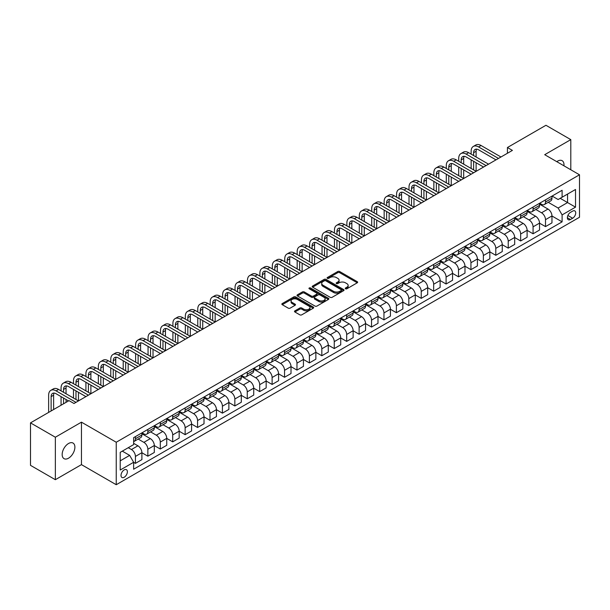 <?xml version="1.0" encoding="UTF-8"?>
<svg xmlns="http://www.w3.org/2000/svg" width="610" height="610" viewBox="0 0 610 610"><rect width="100%" height="100%" fill="white"/><g stroke="black" fill="none" stroke-linecap="round" stroke-linejoin="round"><path stroke-width="0.91" d="M345.512 288.789A0.968 0.557 0 0 0 346.876 288.789L357.246 282.804A1.38 0.793 0 0 0 357.651 282.239A1.38 0.793 0 0 0 357.246 281.675L339.686 271.534A1.38 0.793 0 0 0 337.734 271.534L327.364 277.519A0.968 0.557 0 0 0 327.082 277.916A0.968 0.557 0 0 0 327.364 278.312A0.968 0.557 0 0 0 328.729 278.312L330.071 277.535A4.415 2.547 0 0 1 336.316 277.535L337.78 278.381A4.415 2.547 0 0 1 339.076 280.181A4.415 2.547 0 0 1 337.78 281.988L336.438 282.758A0.968 0.557 0 0 0 336.156 283.154A0.968 0.557 0 0 0 336.438 283.551A0.968 0.557 0 0 0 337.803 283.551L339.145 282.773A4.415 2.547 0 0 1 345.39 282.773L346.854 283.619A4.415 2.547 0 0 1 348.15 285.419A4.415 2.547 0 0 1 346.854 287.226L345.512 287.996A0.968 0.557 0 0 0 345.229 288.393A0.968 0.557 0 0 0 345.512 288.789L345.512 287.996M68.526 458.201A8.998 5.193 120 0 0 74.405 450.271A8.998 5.193 120 0 0 73.025 443.058A8.998 5.193 120 0 0 68.526 443.508A8.998 5.193 120 0 0 62.647 451.438A8.998 5.193 120 0 0 64.027 458.644A8.998 5.193 120 0 0 68.526 458.201M563.937 165.798A8.998 5.193 120 0 0 562.13 160.682A8.998 5.193 120 0 0 557.631 161.124A8.998 5.193 120 0 0 556.793 161.673M124.196 477.256A4.499 2.6 120 0 0 127.132 473.291A4.499 2.6 120 0 0 126.445 469.685A4.499 2.6 120 0 0 124.196 469.906A4.499 2.6 120 0 0 121.253 473.871A4.499 2.6 120 0 0 121.947 477.478A4.499 2.6 120 0 0 124.196 477.256M294.897 310.856A1.38 0.793 0 0 0 294.493 311.42A1.38 0.793 0 0 0 294.897 311.985L299.823 314.829A1.38 0.793 0 0 0 301.775 314.829L313.288 308.18A1.38 0.793 0 0 0 313.692 307.615A1.38 0.793 0 0 0 313.288 307.059L295.72 296.917A1.38 0.793 0 0 0 293.768 296.917L282.255 303.559A1.38 0.793 0 0 0 281.85 304.123A1.38 0.793 0 0 0 282.255 304.687L288.21 308.126A1.38 0.793 0 0 0 290.162 308.126L295.087 305.282A1.38 0.793 0 0 0 295.492 304.718A1.38 0.793 0 0 0 295.087 304.154L292.137 302.453A3.69 2.135 0 0 1 291.054 300.943A3.69 2.135 0 0 1 293.334 298.976A3.69 2.135 0 0 1 297.36 299.434L308.919 306.113A3.69 2.135 0 0 1 310.002 307.615A3.69 2.135 0 0 1 307.722 309.59A3.69 2.135 0 0 1 303.704 309.125L301.775 308.012A1.38 0.793 0 0 0 299.823 308.012L294.897 310.856L294.897 311.985L299.823 309.163L299.823 308.012M81.45 422.158L55.35 437.225L30.5 422.875L30.5 465.346L55.35 479.696L81.45 464.629L116.243 484.721L116.243 442.242L81.45 422.158L81.45 464.629M570.8 169.763L570.8 139.629L544.707 154.696L579.5 174.788L116.243 442.242M570.8 139.629L545.95 125.279L507.428 147.521L507.428 153.262M30.5 422.875L69.021 400.633L73.993 403.5L512.4 150.395L507.428 147.521M330.17 297.306A1.38 0.793 0 0 0 332.122 297.306L343.636 290.665A1.38 0.793 0 0 0 344.04 290.101A1.38 0.793 0 0 0 343.636 289.536L326.068 279.395A1.38 0.793 0 0 0 324.116 279.395L312.602 286.044A1.38 0.793 0 0 0 312.198 286.608A1.38 0.793 0 0 0 312.602 287.165L330.17 297.306M309.621 288.995A0.968 0.557 0 0 1 310.604 289.132L328.439 299.434L316.948 306.067A1.38 0.793 0 0 1 314.996 306.067L297.428 295.926L297.428 294.805A1.38 0.793 0 0 0 297.024 295.362A1.38 0.793 0 0 0 297.428 295.926M297.428 294.805L302.362 291.954A1.38 0.793 0 0 1 304.314 291.954L311.435 296.071A1.38 0.793 0 0 0 313.387 296.071L316.651 294.18A1.38 0.793 0 0 0 317.055 293.616A1.38 0.793 0 0 0 316.651 293.059L309.239 288.774A0.968 0.557 0 0 1 308.957 288.377A0.968 0.557 0 0 1 309.552 287.867A0.968 0.557 0 0 1 310.604 287.989L328.462 298.298A1.38 0.793 0 0 1 328.866 298.862A1.38 0.793 0 0 1 328.462 299.418L328.462 298.298M572.637 211.113L570.457 212.379A4.361 2.516 120 0 0 567.605 216.222A4.361 2.516 120 0 0 568.276 219.714A4.361 2.516 120 0 0 570.457 219.493L572.637 218.235A4.361 2.516 120 0 0 575.489 214.392A4.361 2.516 120 0 0 574.818 210.9A4.361 2.516 120 0 0 572.637 211.113M116.243 484.721L579.5 217.259L579.5 174.788M552.111 196.054L558.127 199.523L562.1 197.228L562.1 190.282L133.636 437.652L133.636 444.599L120.216 452.345L120.216 470.028L133.636 462.273L133.636 469.22L562.1 221.849L562.1 214.903L558.127 208.018L548.245 202.314M562.1 197.228L575.52 189.481L575.52 207.156L562.1 214.903M55.35 437.225L55.35 479.696M560.216 198.319L567.567 202.566L567.567 194.071L575.52 189.481M558.127 208.018L567.567 202.566L575.52 207.156M120.216 460.84L129.663 455.388L122.305 451.141M133.636 462.334L135.428 463.364L135.428 456.425A5.627 3.248 -120 0 0 131.455 449.532L128.268 447.694M135.428 463.364L141.894 459.635L141.894 452.689A5.627 3.248 -120 0 0 137.913 445.803L133.636 443.333M141.894 452.75L147.856 456.188L147.856 449.25A5.627 3.248 -120 0 0 143.876 442.357L138.173 439.063M147.856 456.188L154.315 452.46L154.315 445.513A5.627 3.248 -120 0 0 150.342 438.628L141.894 433.748M154.315 445.575L160.285 449.021L160.285 442.075A5.627 3.248 -120 0 0 156.305 435.189L150.594 431.888M160.285 449.021L166.743 445.285L166.743 438.346A5.627 3.248 -120 0 0 162.763 431.453L154.315 426.573M166.743 438.399L172.706 441.846L172.706 434.899A5.627 3.248 -120 0 0 168.734 428.014L163.023 424.712M172.706 441.846L179.172 438.11L179.172 431.171A5.627 3.248 -120 0 0 175.192 424.278L166.743 419.405M179.172 431.224L185.135 434.671L185.135 427.724A5.627 3.248 -120 0 0 181.155 420.839L175.451 417.537M185.135 434.671L191.593 430.942L191.593 423.996A5.627 3.248 -120 0 0 187.621 417.103L179.172 412.23M191.593 424.049L197.564 427.496L197.564 420.549A5.627 3.248 -120 0 0 193.583 413.664L187.872 410.37M197.564 427.496L204.022 423.767L204.022 416.821A5.627 3.248 -120 0 0 200.049 409.935L191.593 405.055M204.022 416.874L209.985 420.32L209.985 413.374A5.627 3.248 -120 0 0 206.012 406.489L200.301 403.195M209.985 420.32L216.451 416.592L216.451 409.645A5.627 3.248 -120 0 0 212.471 402.76L204.022 397.88M216.451 409.699L222.414 413.145L222.414 406.199A5.627 3.248 -120 0 0 218.441 399.314L212.73 396.02M222.414 413.145L228.872 409.417L228.872 402.47A5.627 3.248 -120 0 0 224.899 395.585L216.451 390.705M228.872 402.531L234.842 405.97L234.842 399.024A5.627 3.248 -120 0 0 230.862 392.138L225.151 388.844M234.842 405.97L241.301 402.242L241.301 395.295A5.627 3.248 -120 0 0 237.328 388.41L228.872 383.53M241.301 395.356L247.263 398.795L247.263 391.856A5.627 3.248 -120 0 0 243.291 384.963L237.58 381.669M247.263 398.795L253.729 395.066L253.729 388.12A5.627 3.248 -120 0 0 249.749 381.235L241.301 376.355M253.729 388.181L259.692 391.62L259.692 384.681A5.627 3.248 -120 0 0 255.72 377.788L250.008 374.494M259.692 391.62L266.158 387.891L266.158 380.945A5.627 3.248 -120 0 0 262.178 374.06L253.729 369.18M266.158 381.006L272.121 384.452L272.121 377.506A5.627 3.248 -120 0 0 268.141 370.613L262.437 367.319M272.121 384.452L278.579 380.716L278.579 373.77A5.627 3.248 -120 0 0 274.607 366.885L266.158 362.004M278.579 373.831L284.55 377.277L284.55 370.331A5.627 3.248 -120 0 0 280.569 363.446L274.858 360.144M284.55 377.277L291.008 373.541L291.008 366.602A5.627 3.248 -120 0 0 287.028 359.709L278.579 354.829M291.008 366.656L296.971 370.102L296.971 363.156A5.627 3.248 -120 0 0 292.998 356.27L287.287 352.969M296.971 370.102L303.437 366.366L303.437 359.427A5.627 3.248 -120 0 0 299.457 352.534L291.008 347.662M303.437 359.481L309.4 362.927L309.4 355.981A5.627 3.248 -120 0 0 305.419 349.095L299.716 345.794M309.4 362.927L315.858 359.198L315.858 352.252A5.627 3.248 -120 0 0 311.885 345.359L303.437 340.487M315.858 352.305L321.828 355.752L321.828 348.806A5.627 3.248 -120 0 0 317.848 341.92L312.137 338.626M321.828 355.752L328.287 352.023L328.287 345.077A5.627 3.248 -120 0 0 324.314 338.192L315.858 333.312M328.287 345.13L334.25 348.577L334.25 341.63A5.627 3.248 -120 0 0 330.277 334.745L324.566 331.451M334.25 348.577L340.715 344.848L340.715 337.902A5.627 3.248 -120 0 0 336.735 331.017L328.287 326.137M340.715 337.963L346.678 341.402L346.678 334.455A5.627 3.248 -120 0 0 342.698 327.57L336.994 324.276M346.678 341.402L353.137 337.673L353.137 330.727A5.627 3.248 -120 0 0 349.164 323.841L340.715 318.961M353.137 330.788L359.107 334.227L359.107 327.28A5.627 3.248 -120 0 0 355.127 320.395L349.416 317.101M359.107 334.227L365.565 330.498L365.565 323.552A5.627 3.248 -120 0 0 361.593 316.666L353.137 311.786M365.565 323.613L371.528 327.051L371.528 320.113A5.627 3.248 -120 0 0 367.555 313.22L361.844 309.926M371.528 327.051L377.994 323.323L377.994 316.377A5.627 3.248 -120 0 0 374.014 309.491L365.565 304.611M377.994 316.438L383.957 319.876L383.957 312.938A5.627 3.248 -120 0 0 379.984 306.045L374.273 302.751M383.957 319.876L390.423 316.148L390.423 309.201A5.627 3.248 -120 0 0 386.443 302.316L377.994 297.436M390.423 309.262L396.386 312.709L396.386 305.762A5.627 3.248 -120 0 0 392.405 298.869L386.702 295.575M396.386 312.709L402.844 308.973L402.844 302.026A5.627 3.248 -120 0 0 398.871 295.141L390.423 290.261M402.844 302.087L408.807 305.534L408.807 298.587A5.627 3.248 -120 0 0 404.834 291.702L399.123 288.4M408.807 305.534L415.273 301.798L415.273 294.859A5.627 3.248 -120 0 0 411.292 287.966L402.844 283.093M415.273 294.912L421.236 298.359L421.236 291.412A5.627 3.248 -120 0 0 417.263 284.527L411.552 281.225M421.236 298.359L427.701 294.622L427.701 287.684A5.627 3.248 -120 0 0 423.721 280.791L415.273 275.918M427.701 287.737L433.664 291.183L433.664 284.237A5.627 3.248 -120 0 0 429.684 277.352L423.98 274.05M433.664 291.183L440.123 287.455L440.123 280.508A5.627 3.248 -120 0 0 436.15 273.623L427.701 268.743M440.123 280.562L446.093 284.008L446.093 277.062A5.627 3.248 -120 0 0 442.113 270.177L436.402 266.883M446.093 284.008L452.551 280.28L452.551 273.333A5.627 3.248 -120 0 0 448.579 266.448L440.123 261.568M452.551 273.387L458.514 276.833L458.514 269.887A5.627 3.248 -120 0 0 454.541 263.002L448.83 259.707M458.514 276.833L464.98 273.105L464.98 266.158A5.627 3.248 -120 0 0 461 259.273L452.551 254.393M464.98 266.219L470.943 269.658L470.943 262.712A5.627 3.248 -120 0 0 466.963 255.826L461.259 252.532M470.943 269.658L477.401 265.929L477.401 258.983A5.627 3.248 -120 0 0 473.429 252.098L464.98 247.218M477.401 259.044L483.372 262.483L483.372 255.537A5.627 3.248 -120 0 0 479.391 248.651L473.68 245.357M483.372 262.483L489.83 258.754L489.83 251.808A5.627 3.248 -120 0 0 485.857 244.923L477.401 240.043M489.83 251.869L495.793 255.308L495.793 248.369A5.627 3.248 -120 0 0 491.82 241.476L486.109 238.182M495.793 255.308L502.259 251.579L502.259 244.633A5.627 3.248 -120 0 0 498.279 237.748L489.83 232.867M502.259 244.694L508.221 248.133L508.221 241.194A5.627 3.248 -120 0 0 504.249 234.301L498.538 231.007M508.221 248.133L514.688 244.404L514.688 237.458A5.627 3.248 -120 0 0 510.707 230.572L502.259 225.692M514.688 237.519L520.65 240.965L520.65 234.019A5.627 3.248 -120 0 0 516.67 227.133L510.959 223.832M520.65 240.965L527.109 237.229L527.109 230.29A5.627 3.248 -120 0 0 523.136 223.397L514.688 218.517M527.109 230.344L533.071 233.79L533.071 226.844A5.627 3.248 -120 0 0 529.099 219.958L523.388 216.657M533.071 233.79L539.537 230.054L539.537 223.115A5.627 3.248 -120 0 0 535.557 216.222L527.109 211.35M539.537 223.168L545.5 226.615L545.5 219.669A5.627 3.248 -120 0 0 541.528 212.783L535.816 209.482M545.5 226.615L551.966 222.886L551.966 215.94A5.627 3.248 -120 0 0 547.986 209.047L539.537 204.175M539.682 203.221L541.528 204.289A5.627 3.248 -120 0 0 544.333 204.563A5.627 3.248 -120 0 0 545.5 201.994L545.5 199.867M527.261 210.397L529.099 211.464A5.627 3.248 -120 0 0 531.912 211.739A5.627 3.248 -120 0 0 533.071 209.161L533.071 207.042M514.832 217.572L516.67 218.632A5.627 3.248 -120 0 0 519.484 218.914A5.627 3.248 -120 0 0 520.65 216.337L520.65 214.217M502.404 224.747L504.249 225.807A5.627 3.248 -120 0 0 507.055 226.089A5.627 3.248 -120 0 0 508.221 223.512L508.221 221.392M489.983 231.922L491.82 232.982A5.627 3.248 -120 0 0 494.634 233.264A5.627 3.248 -120 0 0 495.793 230.687L495.793 228.567M477.554 239.097L479.391 240.157A5.627 3.248 -120 0 0 482.205 240.439A5.627 3.248 -120 0 0 483.372 237.862L483.372 235.742M465.125 246.272L466.963 247.332A5.627 3.248 -120 0 0 469.776 247.614A5.627 3.248 -120 0 0 470.943 245.037L470.943 242.91M452.704 253.447L454.541 254.507A5.627 3.248 -120 0 0 457.355 254.782A5.627 3.248 -120 0 0 458.514 252.212L458.514 250.085M440.275 260.623L442.113 261.682A5.627 3.248 -120 0 0 444.926 261.957A5.627 3.248 -120 0 0 446.093 259.387L446.093 257.26M427.846 267.79L429.684 268.858A5.627 3.248 -120 0 0 432.498 269.132A5.627 3.248 -120 0 0 433.664 266.562L433.664 264.435M415.418 274.965L417.263 276.033A5.627 3.248 -120 0 0 420.069 276.307A5.627 3.248 -120 0 0 421.236 273.738L421.236 271.61M402.996 282.14L404.834 283.208A5.627 3.248 -120 0 0 407.648 283.482A5.627 3.248 -120 0 0 408.807 280.905L408.807 278.785M390.568 289.315L392.405 290.375A5.627 3.248 -120 0 0 395.219 290.657A5.627 3.248 -120 0 0 396.386 288.08L396.386 285.96M378.139 296.49L379.984 297.55A5.627 3.248 -120 0 0 382.79 297.832A5.627 3.248 -120 0 0 383.957 295.255L383.957 293.135M365.718 303.666L367.555 304.725A5.627 3.248 -120 0 0 370.369 305.008A5.627 3.248 -120 0 0 371.528 302.43L371.528 300.311M353.289 310.841L355.127 311.901A5.627 3.248 -120 0 0 357.94 312.183A5.627 3.248 -120 0 0 359.107 309.606L359.107 307.486M340.86 318.016L342.698 319.076A5.627 3.248 -120 0 0 345.512 319.358A5.627 3.248 -120 0 0 346.678 316.781L346.678 314.653M328.439 325.191L330.277 326.251A5.627 3.248 -120 0 0 333.09 326.525A5.627 3.248 -120 0 0 334.25 323.956L334.25 321.828M316.01 332.366L317.848 333.426A5.627 3.248 -120 0 0 320.662 333.7A5.627 3.248 -120 0 0 321.828 331.131L321.828 329.003M303.582 339.534L305.419 340.601A5.627 3.248 -120 0 0 308.233 340.876A5.627 3.248 -120 0 0 309.4 338.306L309.4 336.179M291.153 346.709L292.998 347.776A5.627 3.248 -120 0 0 295.804 348.051A5.627 3.248 -120 0 0 296.971 345.481L296.971 343.354M278.732 353.884L280.569 354.951A5.627 3.248 -120 0 0 283.383 355.226A5.627 3.248 -120 0 0 284.55 352.649L284.55 350.529M266.303 361.059L268.141 362.119A5.627 3.248 -120 0 0 270.954 362.401A5.627 3.248 -120 0 0 272.121 359.824L272.121 357.704M253.874 368.234L255.72 369.294A5.627 3.248 -120 0 0 258.526 369.576A5.627 3.248 -120 0 0 259.692 366.999L259.692 364.879M241.453 375.409L243.291 376.469A5.627 3.248 -120 0 0 246.104 376.751A5.627 3.248 -120 0 0 247.263 374.174L247.263 372.054M229.024 382.584L230.862 383.644A5.627 3.248 -120 0 0 233.676 383.926A5.627 3.248 -120 0 0 234.842 381.349L234.842 379.222M216.596 389.76L218.441 390.819A5.627 3.248 -120 0 0 221.247 391.101A5.627 3.248 -120 0 0 222.414 388.524L222.414 386.397M204.175 396.935L206.012 397.995A5.627 3.248 -120 0 0 208.826 398.269A5.627 3.248 -120 0 0 209.985 395.699L209.985 393.572M191.746 404.11L193.583 405.17A5.627 3.248 -120 0 0 196.397 405.444A5.627 3.248 -120 0 0 197.564 402.875L197.564 400.747M179.317 411.277L181.155 412.345A5.627 3.248 -120 0 0 183.968 412.619A5.627 3.248 -120 0 0 185.135 410.05L185.135 407.922M166.896 418.452L168.734 419.52A5.627 3.248 -120 0 0 171.547 419.794A5.627 3.248 -120 0 0 172.706 417.217L172.706 415.097M154.467 425.627L156.305 426.687A5.627 3.248 -120 0 0 159.118 426.969A5.627 3.248 -120 0 0 160.285 424.392L160.285 422.272M142.038 432.803L143.876 433.862A5.627 3.248 -120 0 0 146.69 434.145A5.627 3.248 -120 0 0 147.856 431.567L147.856 429.448M551.966 215.993L562.1 221.849M544.333 204.563L550.799 200.835A5.627 3.248 -120 0 0 551.966 198.258L551.966 196.138M531.912 211.739L538.371 208.01A5.627 3.248 -120 0 0 539.537 205.433L539.537 203.313M519.484 218.914L525.942 215.185A5.627 3.248 -120 0 0 527.109 212.608L527.109 210.488M507.055 226.089L513.521 222.36A5.627 3.248 -120 0 0 514.688 219.783L514.688 217.656M494.634 233.264L501.092 229.535A5.627 3.248 -120 0 0 502.259 226.958L502.259 224.831M482.205 240.439L488.663 236.703A5.627 3.248 -120 0 0 489.83 234.133L489.83 232.006M469.776 247.614L476.242 243.878A5.627 3.248 -120 0 0 477.401 241.308L477.401 239.181M457.355 254.782L463.813 251.053A5.627 3.248 -120 0 0 464.98 248.483L464.98 246.356M444.926 261.957L451.385 258.228A5.627 3.248 -120 0 0 452.551 255.651L452.551 253.531M432.498 269.132L438.964 265.403A5.627 3.248 -120 0 0 440.123 262.826L440.123 260.706M420.069 276.307L426.535 272.579A5.627 3.248 -120 0 0 427.701 270.001L427.701 267.881M407.648 283.482L414.106 279.754A5.627 3.248 -120 0 0 415.273 277.176L415.273 275.057M395.219 290.657L401.677 286.929A5.627 3.248 -120 0 0 402.844 284.351L402.844 282.232M382.79 297.832L389.256 294.104A5.627 3.248 -120 0 0 390.423 291.527L390.423 289.399M370.369 305.008L376.827 301.271A5.627 3.248 -120 0 0 377.994 298.702L377.994 296.574M357.94 312.183L364.399 308.446A5.627 3.248 -120 0 0 365.565 305.877L365.565 303.75M345.512 319.358L351.978 315.622A5.627 3.248 -120 0 0 353.137 313.052L353.137 310.925M333.09 326.525L339.549 322.797A5.627 3.248 -120 0 0 340.715 320.227L340.715 318.1M320.662 333.7L327.12 329.972A5.627 3.248 -120 0 0 328.287 327.395L328.287 325.275M308.233 340.876L314.699 337.147A5.627 3.248 -120 0 0 315.858 334.57L315.858 332.45M295.804 348.051L302.27 344.322A5.627 3.248 -120 0 0 303.437 341.745L303.437 339.625M283.383 355.226L289.841 351.497A5.627 3.248 -120 0 0 291.008 348.92L291.008 346.8M270.954 362.401L277.42 358.672A5.627 3.248 -120 0 0 278.579 356.095L278.579 353.975M258.526 369.576L264.992 365.847A5.627 3.248 -120 0 0 266.158 363.27L266.158 361.143M246.104 376.751L252.563 373.015A5.627 3.248 -120 0 0 253.729 370.445L253.729 368.318M233.676 383.926L240.134 380.19A5.627 3.248 -120 0 0 241.301 377.62L241.301 375.493M221.247 391.101L227.713 387.365A5.627 3.248 -120 0 0 228.872 384.796L228.872 382.668M208.826 398.269L215.284 394.54A5.627 3.248 -120 0 0 216.451 391.971L216.451 389.843M196.397 405.444L202.856 401.716A5.627 3.248 -120 0 0 204.022 399.138L204.022 397.018M183.968 412.619L190.434 408.891A5.627 3.248 -120 0 0 191.593 406.313L191.593 404.194M171.547 419.794L178.006 416.066A5.627 3.248 -120 0 0 179.172 413.488L179.172 411.369M159.118 426.969L165.577 423.241A5.627 3.248 -120 0 0 166.743 420.664L166.743 418.544M146.69 434.145L153.156 430.416A5.627 3.248 -120 0 0 154.315 427.839L154.315 425.711M133.636 441.548A5.627 3.248 -120 0 0 134.261 441.32L140.727 437.591A5.627 3.248 -120 0 0 141.894 435.014L141.894 432.887M134.261 441.32A5.627 3.248 -120 0 0 135.428 438.742L135.428 436.623M129.663 455.388L133.636 462.273M345.9 288.926L346.854 288.37A4.415 2.547 0 0 0 348.15 286.57L348.15 285.419M339.076 280.181L339.076 281.332A4.415 2.547 0 0 1 337.78 283.131L336.827 283.688M357.246 281.675L357.246 282.804L339.686 272.685A1.38 0.793 0 0 0 337.734 272.685L327.753 278.442M343.636 289.536L343.636 290.665L326.068 280.539A1.38 0.793 0 0 0 324.116 280.539L312.625 287.18M341.196 290.49A0.968 0.557 0 0 0 341.478 290.101A0.968 0.557 0 0 0 341.196 289.704L325.778 280.806A0.968 0.557 0 0 0 324.413 280.806L322.995 281.622A4.415 2.547 0 0 0 321.706 283.421A4.415 2.547 0 0 0 322.995 285.228L333.533 291.305A4.415 2.547 0 0 0 339.778 291.305L341.196 290.49L341.196 291.641A0.968 0.557 0 0 0 341.478 291.244L341.478 290.101M321.706 283.421L321.706 284.573A4.415 2.547 0 0 0 322.995 286.372L322.995 285.228M341.196 291.641L339.778 292.457A4.415 2.547 0 0 1 333.533 292.457L322.995 286.372M297.451 295.941L302.362 293.105L302.362 291.954M317.055 293.616L317.055 294.767A1.38 0.793 0 0 1 316.651 295.332L313.387 297.215A1.38 0.793 0 0 1 311.435 297.215L304.314 293.105A1.38 0.793 0 0 0 302.362 293.105M318.824 300.333A3.69 2.135 0 0 0 322.85 300.799A3.69 2.135 0 0 0 325.13 298.831A3.69 2.135 0 0 0 324.047 297.322L319.975 294.973A1.38 0.793 0 0 0 318.023 294.973L314.752 296.856A1.38 0.793 0 0 0 314.348 297.421A1.38 0.793 0 0 0 314.752 297.985L318.824 300.333L318.824 301.485A3.69 2.135 0 0 0 322.85 301.95A3.69 2.135 0 0 0 325.13 299.975L325.13 298.831M314.348 297.421L314.348 298.572A1.38 0.793 0 0 0 314.752 299.136L314.752 297.985M318.824 301.485L314.752 299.136M310.002 307.615L310.002 308.767A3.69 2.135 0 0 1 307.722 310.734A3.69 2.135 0 0 1 303.704 310.276L301.775 309.163A1.38 0.793 0 0 0 299.823 309.163M291.054 300.943L291.054 302.087A3.69 2.135 0 0 0 292.137 303.597L292.137 302.453M295.072 305.29L292.137 303.597M313.273 308.195L295.72 298.061A1.38 0.793 0 0 0 293.768 298.061L282.277 304.703M471.141 154.124L471.141 151.257A10.545 6.085 60 0 1 473.322 146.43L475.808 144.989A10.545 6.085 60 0 1 481.084 145.516L500.962 156.991M473.322 146.43A10.545 6.085 60 0 1 478.598 146.949L498.477 158.425M495.991 159.866L478.598 149.816A7.03 4.056 -120 0 0 475.083 149.473A7.03 4.056 -120 0 0 473.627 152.691L473.627 155.558M476.555 149.145A7.03 4.056 -120 0 0 476.113 151.257L476.113 156.991M473.627 161.299L473.627 169.908M476.113 162.733L476.113 171.341L456.227 159.866L453.741 161.299L473.627 172.775M471.141 168.474L471.141 159.866M458.712 161.299L458.712 158.425A10.545 6.085 60 0 1 460.901 153.598L463.387 152.165A10.545 6.085 60 0 1 468.655 152.691L488.541 164.166M460.901 153.598A10.545 6.085 60 0 1 466.17 154.124L486.056 165.6M483.57 167.041L466.17 156.991A7.03 4.056 -120 0 0 462.654 156.648A7.03 4.056 -120 0 0 461.198 159.866L461.198 162.733M464.126 156.32A7.03 4.056 -120 0 0 463.684 158.425L463.684 164.166M461.198 168.474L461.198 177.083M463.684 169.908L463.684 178.516L443.805 167.041L441.32 168.474L461.198 179.95M458.712 175.649L458.712 167.041M471.141 174.208L453.741 164.166A7.03 4.056 -120 0 0 450.233 163.823A7.03 4.056 -120 0 0 448.777 167.041L448.777 169.908M451.697 163.495A7.03 4.056 -120 0 0 451.263 165.6L451.263 171.341M448.777 175.649L448.777 184.258M451.263 177.083L451.263 185.692L431.377 174.208L428.891 175.649L448.777 187.125M446.291 182.817L446.291 174.208M446.291 168.474L446.291 165.6A10.545 6.085 60 0 1 448.472 160.773A10.545 6.085 60 0 1 453.741 161.299M448.472 160.773L450.958 159.34A10.545 6.085 60 0 1 456.227 159.866M458.712 181.383L441.32 171.341A7.03 4.056 -120 0 0 437.805 170.991A7.03 4.056 -120 0 0 436.348 174.208L436.348 177.083M439.276 170.67A7.03 4.056 -120 0 0 438.834 172.775L438.834 178.516M436.348 182.825L436.348 191.433M438.834 184.258L438.834 192.867L418.948 181.383L416.462 182.817L436.348 194.3M433.862 189.992L433.862 181.383M433.862 175.649L433.862 172.775A10.545 6.085 60 0 1 436.043 167.948A10.545 6.085 60 0 1 441.32 168.474M436.043 167.948L438.529 166.515A10.545 6.085 60 0 1 443.805 167.041M446.291 188.559L428.891 178.516A7.03 4.056 -120 0 0 425.376 178.166A7.03 4.056 -120 0 0 423.92 181.383L423.92 184.258M426.847 177.845A7.03 4.056 -120 0 0 426.405 179.95L426.405 185.692M423.92 189.992L423.92 198.601M426.405 191.433L426.405 200.042L406.527 188.559L404.041 189.992L423.92 201.475M421.434 197.167L421.434 188.559M421.434 182.817L421.434 179.95A10.545 6.085 60 0 1 423.622 175.123A10.545 6.085 60 0 1 428.891 175.649M423.622 175.123L426.108 173.69A10.545 6.085 60 0 1 431.377 174.208M433.862 195.734L416.462 185.692A7.03 4.056 -120 0 0 412.947 185.341A7.03 4.056 -120 0 0 411.498 188.559L411.498 191.433M414.419 185.021A7.03 4.056 -120 0 0 413.976 187.125L413.976 192.867M411.498 197.167L411.498 205.776M413.976 198.601L413.976 207.217L394.098 195.734L391.612 197.167L411.491 208.65M409.013 204.342L409.013 195.734M409.013 189.992L409.013 187.125A10.545 6.085 60 0 1 411.193 182.298A10.545 6.085 60 0 1 416.462 182.817M411.193 182.298L413.679 180.865A10.545 6.085 60 0 1 418.948 181.383M421.434 202.909L404.041 192.867A7.03 4.056 -120 0 0 400.526 192.516A7.03 4.056 -120 0 0 399.07 195.734L399.07 198.601M401.99 192.196A7.03 4.056 -120 0 0 401.555 194.3L401.555 200.042M399.07 204.342L399.07 212.951M401.555 205.776L401.555 214.385L381.669 202.909L379.184 204.342L399.07 215.826M396.584 211.517L396.584 202.909M396.584 197.167L396.584 194.3A10.545 6.085 60 0 1 398.765 189.474A10.545 6.085 60 0 1 404.041 189.992M398.765 189.474L401.25 188.04A10.545 6.085 60 0 1 406.527 188.559M409.013 210.084L391.612 200.042A7.03 4.056 -120 0 0 388.097 199.691A7.03 4.056 -120 0 0 386.641 202.909L386.641 205.776M389.569 199.363A7.03 4.056 -120 0 0 389.127 201.475L389.127 207.217M386.641 211.517L386.641 220.126M389.127 212.951L389.127 221.56L369.248 210.084L366.762 211.517L386.641 223.001M384.155 218.693L384.155 210.084M384.155 204.342L384.155 201.475A10.545 6.085 60 0 1 386.344 196.649A10.545 6.085 60 0 1 391.612 197.167M386.344 196.649L388.829 195.215A10.545 6.085 60 0 1 394.098 195.734M396.584 217.259L379.184 207.217A7.03 4.056 -120 0 0 375.668 206.866A7.03 4.056 -120 0 0 374.212 210.084L374.212 212.951M377.14 206.538A7.03 4.056 -120 0 0 376.698 208.65L376.698 214.385M374.212 218.693L374.212 227.301M376.698 220.126L376.698 228.735L356.819 217.259L354.334 218.693L374.212 230.168M371.726 225.868L371.726 217.259M371.726 211.517L371.726 208.65A10.545 6.085 60 0 1 373.915 203.824A10.545 6.085 60 0 1 379.184 204.342M373.915 203.824L376.4 202.39A10.545 6.085 60 0 1 381.669 202.909M384.155 224.434L366.762 214.385A7.03 4.056 -120 0 0 363.247 214.041A7.03 4.056 -120 0 0 361.791 217.259L361.791 220.126M364.711 213.713A7.03 4.056 -120 0 0 364.277 215.826L364.277 221.56M361.791 225.868L361.791 234.476M364.277 227.301L364.277 235.91L344.391 224.434L341.905 225.868L361.791 237.343M359.305 233.043L359.305 224.434M359.305 218.693L359.305 215.826A10.545 6.085 60 0 1 361.486 210.999A10.545 6.085 60 0 1 366.762 211.517M361.486 210.999L363.972 209.558A10.545 6.085 60 0 1 369.248 210.084M371.726 231.609L354.334 221.56A7.03 4.056 -120 0 0 350.819 221.216A7.03 4.056 -120 0 0 349.362 224.434L349.362 227.301M352.29 220.889A7.03 4.056 -120 0 0 351.848 223.001L351.848 228.735M349.362 233.043L349.362 241.651M351.848 234.476L351.848 243.085L331.962 231.609L329.484 233.043L349.362 244.518M346.876 240.218L346.876 231.609M346.876 225.868L346.876 223.001A10.545 6.085 60 0 1 349.057 218.166A10.545 6.085 60 0 1 354.334 218.693M349.057 218.166L351.543 216.733A10.545 6.085 60 0 1 356.819 217.259M359.305 238.777L341.905 228.735A7.03 4.056 -120 0 0 338.39 228.392A7.03 4.056 -120 0 0 336.933 231.609L336.933 234.476M339.861 228.064A7.03 4.056 -120 0 0 339.419 230.168L339.419 235.91M336.933 240.218L336.933 248.827M339.419 241.651L339.419 250.26L319.541 238.777L317.055 240.218L336.933 251.694M334.448 247.393L334.448 238.777M334.448 233.043L334.448 230.168A10.545 6.085 60 0 1 336.636 225.342A10.545 6.085 60 0 1 341.905 225.868M336.636 225.342L339.122 223.908A10.545 6.085 60 0 1 344.391 224.434M346.876 245.952L329.484 235.91A7.03 4.056 -120 0 0 325.969 235.559A7.03 4.056 -120 0 0 324.512 238.785L324.512 241.651M327.433 235.239A7.03 4.056 -120 0 0 326.998 237.343L326.998 243.085M324.512 247.393L324.512 256.002M326.998 248.827L326.998 257.435L307.112 245.952L304.626 247.393L324.512 258.869M322.027 254.561L322.027 245.952M322.027 240.218L322.027 237.343A10.545 6.085 60 0 1 324.207 232.517A10.545 6.085 60 0 1 329.484 233.043M324.207 232.517L326.693 231.083A10.545 6.085 60 0 1 331.962 231.609M334.448 253.127L317.055 243.085A7.03 4.056 -120 0 0 313.54 242.734A7.03 4.056 -120 0 0 312.084 245.952L312.084 248.827M315.012 242.414A7.03 4.056 -120 0 0 314.569 244.518L314.569 250.26M312.084 254.561L312.084 263.177M314.569 256.002L314.569 264.61L294.683 253.127L292.198 254.561L312.084 266.044M309.598 261.736L309.598 253.127M309.598 247.393L309.598 244.518A10.545 6.085 60 0 1 311.779 239.692A10.545 6.085 60 0 1 317.055 240.218M311.779 239.692L314.264 238.258A10.545 6.085 60 0 1 319.541 238.777M322.027 260.302L304.626 250.26A7.03 4.056 -120 0 0 301.111 249.909A7.03 4.056 -120 0 0 299.655 253.127L299.655 256.002M302.583 249.589A7.03 4.056 -120 0 0 302.141 251.694L302.141 257.435M299.655 261.736L299.655 270.344M302.141 263.177L302.141 271.785L282.262 260.302L279.776 261.736L299.655 273.219M297.169 268.911L297.169 260.302M297.169 254.561L297.169 251.694A10.545 6.085 60 0 1 299.358 246.867A10.545 6.085 60 0 1 304.626 247.393M299.358 246.867L301.843 245.433A10.545 6.085 60 0 1 307.112 245.952M309.598 267.477L292.198 257.435A7.03 4.056 -120 0 0 288.683 257.084A7.03 4.056 -120 0 0 287.234 260.302L287.234 263.177M290.154 256.764A7.03 4.056 -120 0 0 289.712 258.869L289.712 264.61M287.234 268.911L287.234 277.519M289.712 270.344L289.712 278.961L269.833 267.477L267.348 268.911L287.234 280.394M284.748 276.086L284.748 267.477M284.748 261.736L284.748 258.869A10.545 6.085 60 0 1 286.929 254.042A10.545 6.085 60 0 1 292.198 254.561M286.929 254.042L289.414 252.609A10.545 6.085 60 0 1 294.683 253.127M297.169 274.652L279.776 264.61A7.03 4.056 -120 0 0 276.261 264.26A7.03 4.056 -120 0 0 274.805 267.477L274.805 270.344M277.733 263.939A7.03 4.056 -120 0 0 277.291 266.044L277.291 271.785M274.805 276.086L274.805 284.695M277.291 277.519L277.291 286.128L257.405 274.652L254.919 276.086L274.805 287.569M272.319 283.261L272.319 274.652M272.319 268.911L272.319 266.044A10.545 6.085 60 0 1 274.5 261.217A10.545 6.085 60 0 1 279.776 261.736M274.5 261.217L276.986 259.784A10.545 6.085 60 0 1 282.262 260.302M284.748 281.828L267.348 271.785A7.03 4.056 -120 0 0 263.833 271.435A7.03 4.056 -120 0 0 262.376 274.652L262.376 277.519M265.304 271.107A7.03 4.056 -120 0 0 264.862 273.219L264.862 278.961M262.376 283.261L262.376 291.87M264.862 284.695L264.862 293.303L244.984 281.828L242.498 283.261L262.376 294.737M259.89 290.436L259.89 281.828M259.89 276.086L259.89 273.219A10.545 6.085 60 0 1 262.079 268.392A10.545 6.085 60 0 1 267.348 268.911M262.079 268.392L264.565 266.959A10.545 6.085 60 0 1 269.833 267.477M272.319 289.003L254.919 278.961A7.03 4.056 -120 0 0 251.404 278.61A7.03 4.056 -120 0 0 249.947 281.828L249.947 284.695M252.875 278.282A7.03 4.056 -120 0 0 252.433 280.394L252.433 286.128M249.947 290.436L249.947 299.045M252.433 291.87L252.433 300.478L232.555 289.003L230.069 290.436L249.947 301.912M247.469 297.611L247.469 289.003M247.469 283.261L247.469 280.394A10.545 6.085 60 0 1 249.65 275.567A10.545 6.085 60 0 1 254.919 276.086M249.65 275.567L252.136 274.126A10.545 6.085 60 0 1 257.405 274.652M259.89 296.178L242.498 286.128A7.03 4.056 -120 0 0 238.983 285.785A7.03 4.056 -120 0 0 237.526 289.003L237.526 291.87M240.447 285.457A7.03 4.056 -120 0 0 240.012 287.569L240.012 293.303M237.526 297.611L237.526 306.22M240.012 299.045L240.012 307.654L220.126 296.178L217.64 297.611L237.526 309.087M235.041 304.786L235.041 296.178M235.041 290.436L235.041 287.569A10.545 6.085 60 0 1 237.221 282.743A10.545 6.085 60 0 1 242.498 283.261M237.221 282.743L239.707 281.301A10.545 6.085 60 0 1 244.984 281.828M247.462 303.353L230.069 293.303A7.03 4.056 -120 0 0 226.554 292.96A7.03 4.056 -120 0 0 225.098 296.178L225.098 299.045M228.026 292.632A7.03 4.056 -120 0 0 227.583 294.744L227.583 300.478M225.098 304.786L225.098 313.395M227.583 306.22L227.583 314.829L207.697 303.353L205.219 304.786L225.098 316.262M222.612 311.962L222.612 303.353M222.612 297.611L222.612 294.744A10.545 6.085 60 0 1 224.8 289.91A10.545 6.085 60 0 1 230.069 290.436M224.8 289.91L227.278 288.477A10.545 6.085 60 0 1 232.555 289.003M235.041 310.52L217.64 300.478A7.03 4.056 -120 0 0 214.125 300.135A7.03 4.056 -120 0 0 212.669 303.353L212.669 306.22M215.597 299.807A7.03 4.056 -120 0 0 215.155 301.912L215.155 307.654M212.669 311.962L212.669 320.57M215.155 313.395L215.155 322.004L195.276 310.52L192.79 311.962L212.669 323.437M210.183 319.137L210.183 310.52M210.183 304.786L210.183 301.912A10.545 6.085 60 0 1 212.371 297.085A10.545 6.085 60 0 1 217.64 297.611M212.371 297.085L214.857 295.652A10.545 6.085 60 0 1 220.126 296.178M222.612 317.696L205.219 307.654A7.03 4.056 -120 0 0 201.704 307.303A7.03 4.056 -120 0 0 200.248 310.52L200.248 313.395M203.168 306.983A7.03 4.056 -120 0 0 202.733 309.087L202.733 314.829M200.248 319.137L200.248 327.745M202.733 320.57L202.733 329.179L182.847 317.696L180.362 319.137L200.248 330.612M197.762 326.304L197.762 317.696M197.762 311.962L197.762 309.087A10.545 6.085 60 0 1 199.943 304.26A10.545 6.085 60 0 1 205.219 304.786M199.943 304.26L202.429 302.827A10.545 6.085 60 0 1 207.697 303.353M210.183 324.871L192.79 314.829A7.03 4.056 -120 0 0 189.275 314.478A7.03 4.056 -120 0 0 187.819 317.696L187.819 320.57M190.747 314.158A7.03 4.056 -120 0 0 190.305 316.262L190.305 322.004M187.819 326.304L187.819 334.921M190.305 327.745L190.305 336.354L170.419 324.871L167.933 326.304L187.819 337.787M185.333 333.479L185.333 324.871M185.333 319.137L185.333 316.262A10.545 6.085 60 0 1 187.514 311.435A10.545 6.085 60 0 1 192.79 311.962M187.514 311.435L190 310.002A10.545 6.085 60 0 1 195.276 310.52M197.762 332.046L180.362 322.004A7.03 4.056 -120 0 0 176.847 321.653A7.03 4.056 -120 0 0 175.39 324.871L175.39 327.745M178.318 321.333A7.03 4.056 -120 0 0 177.876 323.437L177.876 329.179M175.39 333.479L175.39 342.088M177.876 334.921L177.876 343.529L157.998 332.046L155.512 333.479L175.39 344.963M172.904 340.654L172.904 332.046M172.904 326.304L172.904 323.437A10.545 6.085 60 0 1 175.093 318.611A10.545 6.085 60 0 1 180.362 319.137M175.093 318.611L177.579 317.177A10.545 6.085 60 0 1 182.847 317.696M185.333 339.221L167.933 329.179A7.03 4.056 -120 0 0 164.425 328.828A7.03 4.056 -120 0 0 162.969 332.046L162.969 334.921M165.889 328.508A7.03 4.056 -120 0 0 165.455 330.612L165.455 336.354M162.969 340.654L162.969 349.263M165.455 342.088L165.455 350.697L145.569 339.221L143.083 340.654L162.969 352.138M160.483 347.83L160.483 339.221M160.483 333.479L160.483 330.612A10.545 6.085 60 0 1 162.664 325.786A10.545 6.085 60 0 1 167.933 326.304M162.664 325.786L165.15 324.352A10.545 6.085 60 0 1 170.419 324.871M172.904 346.396L155.512 336.354A7.03 4.056 -120 0 0 151.997 336.003A7.03 4.056 -120 0 0 150.54 339.221L150.54 342.088M153.468 335.683A7.03 4.056 -120 0 0 153.026 337.787L153.026 343.529M150.54 347.83L150.54 356.438M153.026 349.263L153.026 357.872L133.14 346.396L130.654 347.83L150.54 359.313M148.055 355.005L148.055 346.396M148.055 340.654L148.055 337.787A10.545 6.085 60 0 1 150.235 332.961A10.545 6.085 60 0 1 155.512 333.479M150.235 332.961L152.721 331.527A10.545 6.085 60 0 1 157.998 332.046M160.483 353.571L143.083 343.529A7.03 4.056 -120 0 0 139.568 343.178A7.03 4.056 -120 0 0 138.112 346.396L138.112 349.263M141.04 342.85A7.03 4.056 -120 0 0 140.597 344.963L140.597 350.697M138.112 355.005L138.112 363.613M140.597 356.438L140.597 365.047L120.719 353.571L118.233 355.005L138.112 366.48M135.626 362.18L135.626 353.571M135.626 347.83L135.626 344.963A10.545 6.085 60 0 1 137.814 340.136A10.545 6.085 60 0 1 143.083 340.654M137.814 340.136L140.3 338.702A10.545 6.085 60 0 1 145.569 339.221M148.055 360.746L130.654 350.697A7.03 4.056 -120 0 0 127.139 350.353A7.03 4.056 -120 0 0 125.683 353.571L125.683 356.438M128.611 350.026A7.03 4.056 -120 0 0 128.169 352.138L128.169 357.872M125.683 362.18L125.683 370.788M128.169 363.613L128.169 372.222L108.29 360.746L105.804 362.18L125.683 373.656M123.205 369.355L123.205 360.746M123.205 355.005L123.205 352.138A10.545 6.085 60 0 1 125.385 347.311A10.545 6.085 60 0 1 130.654 347.83M125.385 347.311L127.871 345.87A10.545 6.085 60 0 1 133.14 346.396M135.626 367.921L118.233 357.872A7.03 4.056 -120 0 0 114.718 357.529A7.03 4.056 -120 0 0 113.262 360.746L113.262 363.613M116.182 357.201A7.03 4.056 -120 0 0 115.748 359.313L115.748 365.047M113.262 369.355L113.262 377.964M115.748 370.788L115.748 379.397L95.861 367.921L93.376 369.355L113.262 380.831M110.776 376.53L110.776 367.921M110.776 362.18L110.776 359.313A10.545 6.085 60 0 1 112.957 354.486A10.545 6.085 60 0 1 118.233 355.005M112.957 354.486L115.442 353.045A10.545 6.085 60 0 1 120.719 353.571M123.205 375.097L105.804 365.047A7.03 4.056 -120 0 0 102.289 364.704A7.03 4.056 -120 0 0 100.833 367.921L100.833 370.788M103.761 364.376A7.03 4.056 -120 0 0 103.319 366.48L103.319 372.222M100.833 376.53L100.833 385.139M103.319 377.964L103.319 386.572L83.44 375.097L80.955 376.53L100.833 388.006M98.347 383.705L98.347 375.097M98.347 369.355L98.347 366.48A10.545 6.085 60 0 1 100.536 361.654A10.545 6.085 60 0 1 105.804 362.18M100.536 361.654L103.014 360.22A10.545 6.085 60 0 1 108.29 360.746M110.776 382.264L93.376 372.222A7.03 4.056 -120 0 0 89.861 371.879A7.03 4.056 -120 0 0 88.404 375.097L88.404 377.964M91.332 371.551A7.03 4.056 -120 0 0 90.89 373.656L90.89 379.397M88.404 383.705L88.404 392.314M90.89 385.139L90.89 393.747L71.012 382.264L68.526 383.705L88.404 395.181M85.918 390.88L85.918 382.264M85.918 376.53L85.918 373.656A10.545 6.085 60 0 1 88.107 368.829A10.545 6.085 60 0 1 93.376 369.355M88.107 368.829L90.593 367.395A10.545 6.085 60 0 1 95.861 367.921M98.347 389.439L80.955 379.397A7.03 4.056 -120 0 0 77.439 379.046A7.03 4.056 -120 0 0 75.983 382.264L75.983 385.139M78.903 378.726A7.03 4.056 -120 0 0 78.469 380.831L78.469 386.572M75.983 390.88L75.983 399.489M78.469 392.314L78.469 400.922L58.583 389.439L56.097 390.88L75.983 402.356M73.497 398.048L73.497 389.439M73.497 383.705L73.497 380.831A10.545 6.085 60 0 1 75.678 376.004A10.545 6.085 60 0 1 80.955 376.53M75.678 376.004L78.164 374.57A10.545 6.085 60 0 1 83.44 375.097M85.918 396.614L68.526 386.572A7.03 4.056 -120 0 0 65.011 386.221A7.03 4.056 -120 0 0 63.554 389.439L63.554 392.314M66.482 385.901A7.03 4.056 -120 0 0 66.04 388.006L66.04 393.747M63.554 398.048L63.554 403.789M66.04 399.489L66.04 402.356M61.069 405.223L61.069 396.614M61.069 390.88L61.069 388.006A10.545 6.085 60 0 1 63.249 383.179A10.545 6.085 60 0 1 68.526 383.705M63.249 383.179L65.735 381.746A10.545 6.085 60 0 1 71.012 382.264M68.526 400.922L56.097 393.747A7.03 4.056 -120 0 0 52.582 393.397A7.03 4.056 -120 0 0 51.126 396.614L51.126 410.965M54.054 393.076A7.03 4.056 -120 0 0 53.611 395.181L53.611 409.531M48.64 412.398L48.64 395.181A10.545 6.085 60 0 1 50.828 390.354A10.545 6.085 60 0 1 56.097 390.88M50.828 390.354L53.314 388.921A10.545 6.085 60 0 1 58.583 389.439M131.455 449.532L137.913 445.803M143.876 442.357L150.342 438.628M156.305 435.189L162.763 431.453M168.734 428.014L175.192 424.278M181.155 420.839L187.621 417.103M193.583 413.664L200.049 409.935M206.012 406.489L212.471 402.76M218.441 399.314L224.899 395.585M230.862 392.138L237.328 388.41M243.291 384.963L249.749 381.235M255.72 377.788L262.178 374.06M268.141 370.613L274.607 366.885M280.569 363.446L287.028 359.709M292.998 356.27L299.457 352.534M305.419 349.095L311.885 345.359M317.848 341.92L324.314 338.192M330.277 334.745L336.735 331.017M342.698 327.57L349.164 323.841M355.127 320.395L361.593 316.666M367.555 313.22L374.014 309.491M379.984 306.045L386.443 302.316M392.405 298.869L398.871 295.141M404.834 291.702L411.292 287.966M417.263 284.527L423.721 280.791M429.684 277.352L436.15 273.623M442.113 270.177L448.579 266.448M454.541 263.002L461 259.273M466.963 255.826L473.429 252.098M479.391 248.651L485.857 244.923M491.82 241.476L498.279 237.748M504.249 234.301L510.707 230.572M516.67 227.133L523.136 223.397M529.099 219.958L535.557 216.222M541.528 212.783L547.986 209.047M545.5 201.994L551.966 198.258M545.5 219.669L551.966 215.94M533.071 226.844L539.537 223.115M533.071 209.161L539.537 205.433M520.65 234.019L527.109 230.29M520.65 216.337L527.109 212.608M508.221 241.194L514.688 237.458M508.221 223.512L514.688 219.783M495.793 248.369L502.259 244.633M495.793 230.687L502.259 226.958M483.372 255.537L489.83 251.808M483.372 237.862L489.83 234.133M470.943 262.712L477.401 258.983M470.943 245.037L477.401 241.308M458.514 269.887L464.98 266.158M458.514 252.212L464.98 248.483M446.093 277.062L452.551 273.333M446.093 259.387L452.551 255.651M433.664 284.237L440.123 280.508M433.664 266.562L440.123 262.826M421.236 291.412L427.701 287.684M421.236 273.738L427.701 270.001M408.807 298.587L415.273 294.859M408.807 280.905L415.273 277.176M396.386 305.762L402.844 302.026M396.386 288.08L402.844 284.351M383.957 312.938L390.423 309.201M383.957 295.255L390.423 291.527M371.528 320.113L377.994 316.377M371.528 302.43L377.994 298.702M359.107 327.28L365.565 323.552M359.107 309.606L365.565 305.877M346.678 334.455L353.137 330.727M346.678 316.781L353.137 313.052M334.25 341.63L340.715 337.902M334.25 323.956L340.715 320.227M321.828 348.806L328.287 345.077M321.828 331.131L328.287 327.395M309.4 355.981L315.858 352.252M309.4 338.306L315.858 334.57M296.971 363.156L303.437 359.427M296.971 345.481L303.437 341.745M284.55 370.331L291.008 366.602M284.55 352.649L291.008 348.92M272.121 377.506L278.579 373.77M272.121 359.824L278.579 356.095M259.692 384.681L266.158 380.945M259.692 366.999L266.158 363.27M247.263 391.856L253.729 388.12M247.263 374.174L253.729 370.445M234.842 399.024L241.301 395.295M234.842 381.349L241.301 377.62M222.414 406.199L228.872 402.47M222.414 388.524L228.872 384.796M209.985 413.374L216.451 409.645M209.985 395.699L216.451 391.971M197.564 420.549L204.022 416.821M197.564 402.875L204.022 399.138M185.135 427.724L191.593 423.996M185.135 410.05L191.593 406.313M172.706 434.899L179.172 431.171M172.706 417.217L179.172 413.488M160.285 442.075L166.743 438.346M160.285 424.392L166.743 420.664M147.856 449.25L154.315 445.513M147.856 431.567L154.315 427.839M135.428 456.425L141.894 452.689M135.428 438.742L141.894 435.014M567.872 215.483L572.637 218.235M567.369 217.717L570.457 219.493M346.854 288.37L346.854 287.226M336.438 283.551L336.438 282.758M337.78 283.131L337.78 281.988M327.364 278.312L327.364 277.519M337.734 272.685L337.734 271.534M339.686 272.685L339.686 271.534M312.602 287.165L312.602 286.044M324.116 280.539L324.116 279.395M326.068 280.539L326.068 279.395M333.533 292.457L333.533 291.305M339.778 292.457L339.778 291.305M304.314 293.105L304.314 291.954M311.435 297.215L311.435 296.071M313.387 297.215L313.387 296.071M316.651 295.332L316.651 294.18M310.604 289.132L310.604 287.989M301.775 309.163L301.775 308.012M303.704 310.276L303.704 309.125M295.087 305.282L295.087 304.154M282.255 304.687L282.255 303.559M293.768 298.061L293.768 296.917M295.72 298.061L295.72 296.917M313.288 308.18L313.288 307.059M481.084 145.516L478.598 146.949M476.113 151.257L473.627 152.691M468.655 152.691L466.17 154.124M463.684 158.425L461.198 159.866M451.263 165.6L448.777 167.041M438.834 172.775L436.348 174.208M426.405 179.95L423.92 181.383M413.976 187.125L411.498 188.559M401.555 194.3L399.07 195.734M389.127 201.475L386.641 202.909M376.698 208.65L374.212 210.084M364.277 215.826L361.791 217.259M351.848 223.001L349.362 224.434M339.419 230.168L336.933 231.609M326.998 237.343L324.512 238.785M314.569 244.518L312.084 245.952M302.141 251.694L299.655 253.127M289.712 258.869L287.234 260.302M277.291 266.044L274.805 267.477M264.862 273.219L262.376 274.652M252.433 280.394L249.947 281.828M240.012 287.569L237.526 289.003M227.583 294.744L225.098 296.178M215.155 301.912L212.669 303.353M202.733 309.087L200.248 310.52M190.305 316.262L187.819 317.696M177.876 323.437L175.39 324.871M165.455 330.612L162.969 332.046M153.026 337.787L150.54 339.221M140.597 344.963L138.112 346.396M128.169 352.138L125.683 353.571M115.748 359.313L113.262 360.746M103.319 366.48L100.833 367.921M90.89 373.656L88.404 375.097M78.469 380.831L75.983 382.264M66.04 388.006L63.554 389.439M53.611 395.181L51.126 396.614"/></g></svg>
